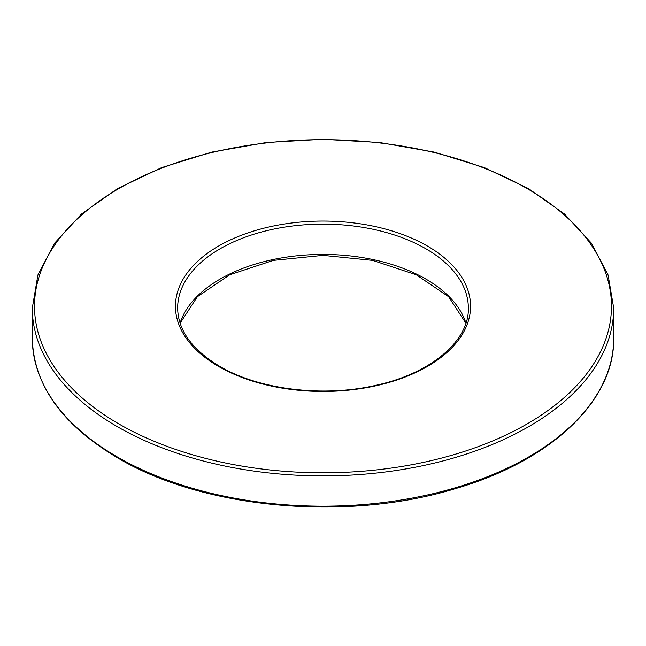 <?xml version="1.0" encoding="UTF-8"?>
<svg xmlns="http://www.w3.org/2000/svg" width="646" height="646" viewBox="0 0 646 646"><rect width="100%" height="100%" fill="white"/><g stroke="black" fill="none" stroke-linecap="round" stroke-linejoin="round"><path stroke-width="0.97" d="M117.443 457.029A290.7 167.831 0 0 0 434.249 493.407A290.7 167.831 0 0 0 613.7 338.351C614.734 400.649 551.248 460.743 456.092 488.433C347.548 522 203.805 509.121 117.903 458.038C62.089 424.907 33.552 385.008 32.3 338.351A290.7 167.831 0 0 0 117.443 457.029M180.072 323.089A145.35 83.915 180 0 1 323 254.435A145.35 83.915 180 0 1 465.928 323.089M117.443 426.731A290.7 167.831 180 0 1 32.3 308.061L37.912 274.986L54.522 243.243L81.428 214.076L117.588 188.551L161.613 167.629L211.831 152.085L266.322 142.516L322.984 139.286L379.654 142.516L434.144 152.085L484.371 167.621L528.404 188.543L564.572 214.068L591.478 243.243L608.08 274.978L613.7 308.061A290.7 167.831 180 0 1 434.249 463.117A290.7 167.831 180 0 1 117.443 426.731M119.009 424.018A288.487 166.555 0 0 0 601.652 349.357A288.487 166.555 0 0 0 248.339 145.366A288.487 166.555 0 0 0 119.009 424.018M218.655 366.492A147.563 85.199 180 0 1 284.805 223.96A147.563 85.199 180 0 1 465.54 328.297A147.563 85.199 180 0 1 218.655 366.492M468.35 308.061A145.35 83.915 0 0 0 323 224.138A145.35 83.915 0 0 0 177.65 308.061C177.997 330.267 192.04 349.712 219.761 366.379C259.514 389.942 324.76 397.686 377.627 384.927C432.255 372.734 469.327 340.095 468.35 308.061M180.113 323.202L197.377 296.716L229.726 274.784L273.363 260.378L323 255.372L372.637 260.378L416.274 274.784L448.623 296.716L465.887 323.202M613.7 338.351L613.7 308.061M32.3 338.351L32.3 308.061"/></g></svg>
